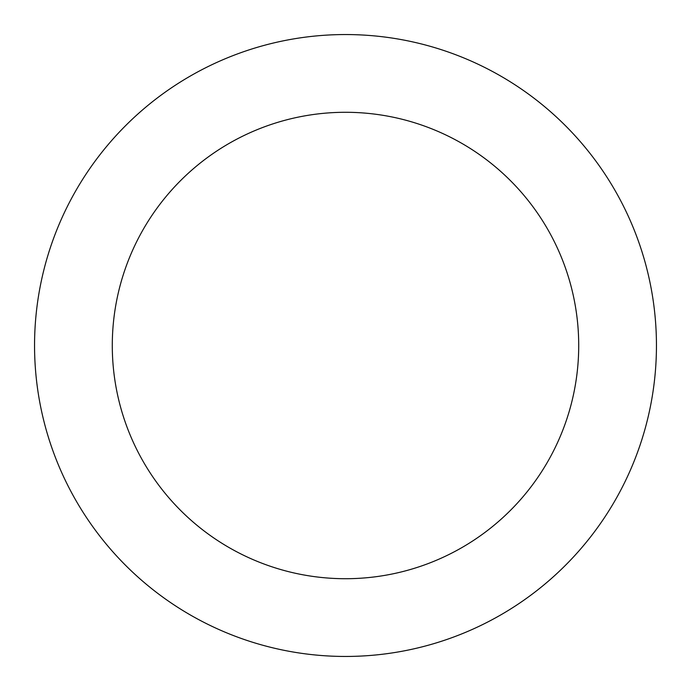 <?xml version="1.0" encoding="UTF-8"?>
<svg xmlns="http://www.w3.org/2000/svg" width="691" height="691" viewBox="0 0 691 691"><rect width="100%" height="100%" fill="white"/><g stroke="black" fill="none" stroke-linecap="round" stroke-linejoin="round"><path stroke-width="1.04" d="M345.5 656.45A310.95 310.95 0 0 0 656.45 345.5A310.95 310.95 0 0 0 345.5 34.55A310.95 310.95 0 0 0 34.55 345.5A310.95 310.95 0 0 0 345.5 656.45M345.5 112.288A233.213 233.213 0 0 0 112.288 345.5A233.213 233.213 0 0 0 345.5 578.712A233.213 233.213 0 0 0 578.712 345.5A233.213 233.213 0 0 0 345.5 112.288"/></g></svg>
